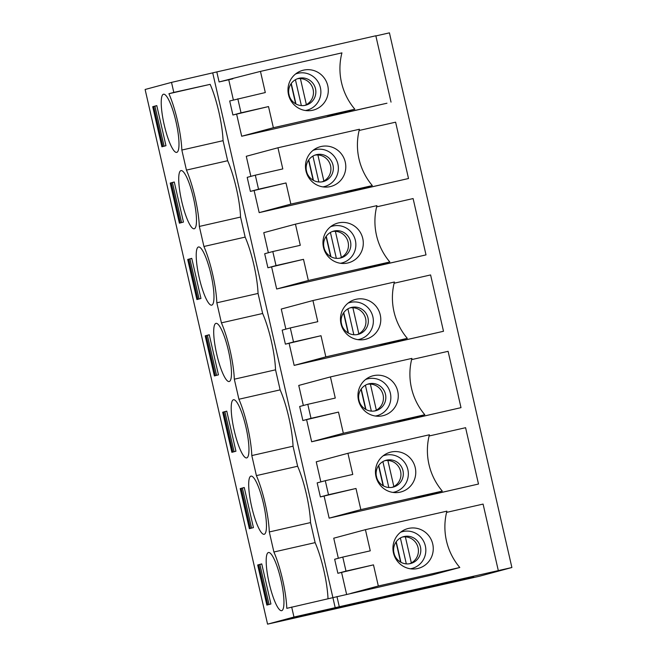 <?xml version="1.0" encoding="UTF-8"?>
<svg xmlns="http://www.w3.org/2000/svg" width="657" height="657" viewBox="0 0 657 657"><rect width="100%" height="100%" fill="white"/><g stroke="black" fill="none" stroke-linecap="round" stroke-linejoin="round"><path stroke-width="0.99" d="M334.659 559.263L342.782 557.079L345.993 571.105L337.87 573.29L334.659 559.263M335.193 607.676L332.902 597.656L286.797 608.333A42.565 8.697 -102.8 0 0 273.895 552.003L269.304 531.956A42.565 8.697 -102.8 0 0 256.402 475.619L251.812 455.572A42.565 8.697 -102.8 0 0 238.91 399.242L234.319 379.196A42.565 8.697 -102.8 0 0 221.417 322.858L216.826 302.811A42.565 8.697 -102.8 0 0 203.925 246.482L199.334 226.435A42.565 8.697 -102.8 0 0 186.432 170.097L181.841 150.051A42.565 8.697 -102.8 0 0 168.931 93.721L173.809 92.407L171.51 82.388L145.115 89.483L267.571 624.15L479.396 576.255L511.885 567.517L293.966 617.046L267.571 624.15M337.87 573.29L373.48 564.864L378.325 586.011L459.793 567.492A61.602 60.296 -105.1 0 1 446.891 511.154L365.423 529.673L370.269 550.829L342.782 557.079M194.258 228.759A29.82 6.094 77.2 0 1 194.209 228.767A29.82 6.094 77.2 0 1 181.66 201.034A29.82 6.094 77.2 0 1 180.987 170.606A29.82 6.094 77.2 0 1 193.519 198.217A29.82 6.094 77.2 0 1 194.258 228.759M187.705 259.458L191.77 258.365L200.952 298.467L196.895 299.559L187.705 259.458L188.69 259.236L197.864 299.296M229.244 381.52A29.82 6.094 77.2 0 1 229.194 381.528A29.82 6.094 77.2 0 1 216.646 353.803A29.82 6.094 77.2 0 1 215.972 323.367A29.82 6.094 77.2 0 1 228.505 350.978A29.82 6.094 77.2 0 1 229.244 381.52M222.698 412.218L226.755 411.126L235.937 451.228L231.88 452.32L222.698 412.218L223.676 411.996L232.849 452.057M264.229 534.281A29.82 6.094 77.2 0 1 264.188 534.289A29.82 6.094 77.2 0 1 251.631 506.563A29.82 6.094 77.2 0 1 250.966 476.128A29.82 6.094 77.2 0 1 263.49 503.738A29.82 6.094 77.2 0 1 264.229 534.281M156.785 105.605L165.966 145.698L161.901 146.79L152.72 106.697L156.785 105.605M257.684 564.987L261.741 563.895L270.922 603.988L266.865 605.081L257.684 564.987L258.661 564.757L267.834 604.818M281.722 610.657A29.82 6.094 77.2 0 1 281.681 610.673A29.82 6.094 77.2 0 1 269.124 582.94A29.82 6.094 77.2 0 1 268.458 552.512A29.82 6.094 77.2 0 1 280.982 580.123A29.82 6.094 77.2 0 1 281.722 610.657M163.445 94.238A29.82 6.094 77.2 0 1 163.494 94.222A29.82 6.094 77.2 0 1 176.051 121.956A29.82 6.094 77.2 0 1 176.717 152.383A29.82 6.094 77.2 0 1 164.193 124.773A29.82 6.094 77.2 0 1 163.445 94.238M240.191 488.603L244.248 487.51L253.43 527.604L249.373 528.696L240.191 488.603L241.168 488.381L250.342 528.433M246.736 457.896A29.82 6.094 77.2 0 1 246.687 457.913A29.82 6.094 77.2 0 1 234.138 430.179A29.82 6.094 77.2 0 1 233.473 399.752A29.82 6.094 77.2 0 1 245.997 427.362A29.82 6.094 77.2 0 1 246.736 457.896M205.198 335.842L209.263 334.75L218.444 374.843L214.387 375.935L205.198 335.842L206.183 335.62L215.356 375.673M211.751 305.135A29.82 6.094 77.2 0 1 211.702 305.152A29.82 6.094 77.2 0 1 199.153 277.418A29.82 6.094 77.2 0 1 198.48 246.983A29.82 6.094 77.2 0 1 211.012 274.601A29.82 6.094 77.2 0 1 211.751 305.135M170.212 183.081L174.277 181.989L183.459 222.082L179.394 223.175L170.212 183.081L171.198 182.86L180.371 222.912M293.966 617.046L291.675 607.027M359.124 130.472L395.613 122.177L408.514 178.515L259.178 212.63L290.854 204.105L372.33 185.586L344.711 193.018L408.514 178.515M400.548 532.26A19.004 18.601 -105.1 0 1 425.35 545.934A19.004 18.601 -105.1 0 1 410.379 568.79M417.688 568.519A20.564 20.129 -105.1 0 1 413.393 569.011A20.564 20.129 -105.1 0 1 393.658 553.703A20.564 20.129 -105.1 0 1 403.053 530.56A20.564 20.129 -105.1 0 1 431.854 541.138A20.564 20.129 -105.1 0 1 417.688 568.519M295.593 73.978A19.004 18.601 -105.1 0 1 320.509 88.194A19.004 18.601 -105.1 0 1 305.415 110.507M303.55 70.143A20.564 20.129 -105.1 0 1 328.147 87.907A20.564 20.129 -105.1 0 1 308.429 110.729A20.564 20.129 -105.1 0 1 288.694 95.413A20.564 20.129 -105.1 0 1 298.089 72.27A20.564 20.129 -105.1 0 1 303.55 70.143M383.056 455.884A19.004 18.601 -105.1 0 1 407.857 469.55A19.004 18.601 -105.1 0 1 392.886 492.413M400.195 492.142A20.564 20.129 -105.1 0 1 395.9 492.627A20.564 20.129 -105.1 0 1 376.165 477.319A20.564 20.129 -105.1 0 1 385.56 454.176A20.564 20.129 -105.1 0 1 414.362 464.762A20.564 20.129 -105.1 0 1 400.195 492.142M365.563 379.5A19.004 18.601 -105.1 0 1 390.365 393.173A19.004 18.601 -105.1 0 1 375.385 416.029M382.703 415.758A20.564 20.129 -105.1 0 1 378.407 416.251A20.564 20.129 -105.1 0 1 358.673 400.942A20.564 20.129 -105.1 0 1 368.068 377.8A20.564 20.129 -105.1 0 1 396.869 388.377A20.564 20.129 -105.1 0 1 382.703 415.758M348.07 303.115A19.004 18.601 -105.1 0 1 372.872 316.789A19.004 18.601 -105.1 0 1 357.893 339.653M365.21 339.382A20.564 20.129 -105.1 0 1 360.915 339.866A20.564 20.129 -105.1 0 1 341.18 324.558A20.564 20.129 -105.1 0 1 350.575 301.415A20.564 20.129 -105.1 0 1 379.376 312.001A20.564 20.129 -105.1 0 1 365.21 339.382M330.578 226.739A19.004 18.601 -105.1 0 1 355.38 240.413A19.004 18.601 -105.1 0 1 340.4 263.268M347.717 262.997A20.564 20.129 -105.1 0 1 343.422 263.49A20.564 20.129 -105.1 0 1 323.687 248.182A20.564 20.129 -105.1 0 1 333.074 225.031A20.564 20.129 -105.1 0 1 361.884 235.617A20.564 20.129 -105.1 0 1 347.717 262.997M389.823 261.971A61.602 60.296 -105.1 0 1 376.921 205.633L295.445 224.152L300.29 245.307L272.803 251.549L276.022 265.584L303.501 259.334L308.347 280.49L389.823 261.971L362.204 269.395L426.007 254.891L276.671 289.006L308.347 280.49M340.334 258.061A13.879 13.592 -105.1 0 1 324.049 247.804A13.879 13.592 -105.1 0 1 333.633 231.124A13.879 13.592 -105.1 0 1 350.362 241.004A13.879 13.592 -105.1 0 1 340.334 258.061M376.617 206.856L413.105 198.562L426.007 254.891M268.36 252.748L263.769 232.677L295.445 224.152M271.612 266.923L276.671 289.006M303.501 259.334L267.9 267.769L264.681 253.733L272.803 251.549M216.826 302.811L258.053 293.441L262.644 313.488L221.417 322.858M349.918 307.895A13.879 13.592 -105.1 0 1 357.104 334.594M357.827 334.446A13.879 13.592 -105.1 0 1 341.541 324.188A13.879 13.592 -105.1 0 1 351.125 307.509A13.879 13.592 -105.1 0 1 367.854 317.388A13.879 13.592 -105.1 0 1 357.827 334.446M262.644 313.488A42.565 8.697 -102.8 0 1 275.546 369.825L234.319 379.196M282.173 330.118L290.295 327.933L293.515 341.969L285.393 344.153L282.173 330.118M285.393 344.153L321.002 335.719L325.839 356.866L407.315 338.347A61.602 60.296 -105.1 0 1 394.414 282.017L312.937 300.536L317.783 321.684L290.295 327.933M293.515 341.969L321.002 335.719M394.11 283.233L430.598 274.938L443.5 331.276L294.164 365.391L325.839 356.866M285.861 329.124L281.262 309.053L312.937 300.536M407.315 338.347L379.697 345.779L443.5 331.276M289.105 343.307L294.164 365.391M275.546 369.825L280.137 389.872L238.91 399.242M367.419 384.271A13.879 13.592 -105.1 0 1 374.597 410.97M375.319 410.83A13.879 13.592 -105.1 0 1 359.034 400.565A13.879 13.592 -105.1 0 1 368.618 383.885A13.879 13.592 -105.1 0 1 385.347 393.765A13.879 13.592 -105.1 0 1 375.319 410.83M280.137 389.872A42.565 8.697 -102.8 0 1 293.038 446.202L251.812 455.572M299.666 406.494L307.796 404.31L311.007 418.345L302.885 420.529L299.666 406.494M302.885 420.529L338.495 412.095L343.34 433.25L424.808 414.731A61.602 60.296 -105.1 0 1 411.906 358.394L330.43 376.913L335.275 398.068L307.796 404.31M311.007 418.345L338.495 412.095M411.602 359.617L448.099 351.323L461 407.652L311.656 441.767L343.34 433.25M303.353 405.509L298.754 385.437L330.43 376.913M424.808 414.731L397.189 422.155L461 407.652M306.597 419.683L311.656 441.767M293.038 446.202L297.629 466.248L256.402 475.619M384.912 460.656A13.879 13.592 -105.1 0 1 392.089 487.354M392.82 487.207A13.879 13.592 -105.1 0 1 376.527 476.949A13.879 13.592 -105.1 0 1 386.111 460.27A13.879 13.592 -105.1 0 1 402.84 470.149A13.879 13.592 -105.1 0 1 392.82 487.207M297.629 466.248A42.565 8.697 -102.8 0 1 310.531 522.586L269.304 531.956M317.167 482.879L325.289 480.694L328.5 494.729L320.378 496.914L317.167 482.879M320.378 496.914L355.987 488.479L360.833 509.627L442.301 491.108A61.602 60.296 -105.1 0 1 429.399 434.778L347.931 453.297L352.768 474.444L325.289 480.694M328.5 494.729L355.987 488.479M429.095 435.993L465.591 427.699L478.493 484.037L329.149 518.151L360.833 509.627M320.846 481.885L316.247 461.814L347.931 453.297M442.301 491.108L414.682 498.54L478.493 484.037M324.09 496.068L329.149 518.151M310.531 522.586L315.122 542.633L273.895 552.003M164.094 146.207L154.921 106.147L152.72 106.697M297.44 78.75A13.879 13.592 -105.1 0 1 304.618 105.449M299.149 78.24A13.879 13.592 -105.1 0 1 315.442 88.498A13.879 13.592 -105.1 0 1 305.858 105.177A13.879 13.592 -105.1 0 1 289.129 95.298A13.879 13.592 -105.1 0 1 299.149 78.24M168.931 93.721L210.166 84.351A42.565 8.697 -102.8 0 1 223.068 140.68L181.841 150.051M210.166 84.351L173.809 92.407M237.818 98.788L241.029 112.823L232.907 115.008L229.695 100.973L265.305 92.547L260.459 71.391L219.101 81.944L216.802 71.917L171.51 82.388M232.907 115.008L268.516 106.574L273.361 127.729L354.837 109.21A61.602 60.296 -105.1 0 1 341.936 52.872L260.459 71.391M241.029 112.823L268.516 106.574M354.837 109.21L327.219 116.634L386.965 103.223L241.686 136.245L273.361 127.729M232.841 78.824L219.101 81.944M228.776 79.916L233.375 99.987M236.627 114.162L241.686 136.245M402.404 537.032A13.879 13.592 -105.1 0 1 409.582 563.731M410.313 563.591A13.879 13.592 -105.1 0 1 394.019 553.325A13.879 13.592 -105.1 0 1 403.603 536.646A13.879 13.592 -105.1 0 1 420.332 546.525A13.879 13.592 -105.1 0 1 410.313 563.591M212.745 73.009L332.902 597.656L432.175 574.916L459.793 567.492M223.068 140.68L227.659 160.727L186.432 170.097M258.053 293.441A42.565 8.697 -102.8 0 0 245.151 237.111L240.561 217.065A42.565 8.697 -102.8 0 0 227.659 160.727M328.015 598.765A42.565 8.697 -102.8 0 0 315.122 542.633M245.151 237.111L203.925 246.482M276.022 265.584L267.9 267.769M391.022 102.131L375.829 35.774L216.802 71.917M498.277 570.44L483.084 504.083L446.588 512.378M339.258 606.583L336.959 596.564M372.33 185.586A61.602 60.296 -105.1 0 1 359.428 129.257L277.952 147.776L246.276 156.292L250.867 176.363M254.119 190.546L259.178 212.63M365.423 529.673L333.74 538.198L338.339 558.269M341.583 572.452L346.609 594.371M511.885 567.517L389.429 32.85L375.861 35.938M322.842 181.685A13.879 13.592 -105.1 0 1 306.556 171.428A13.879 13.592 -105.1 0 1 316.14 154.748A13.879 13.592 -105.1 0 1 332.869 164.62A13.879 13.592 -105.1 0 1 322.842 181.685M314.933 155.134A13.879 13.592 -105.1 0 1 322.111 181.825M277.952 147.776L282.797 168.923L255.31 175.173L258.53 189.208L286.009 182.958L290.854 204.105M286.009 182.958L250.399 191.392L247.188 177.357L255.31 175.173M240.561 217.065L199.334 226.435M332.426 231.51A13.879 13.592 -105.1 0 1 339.612 258.209M345.993 571.105L373.48 564.864M378.325 586.011L350.707 593.435M258.53 189.208L250.399 191.392M313.085 150.354A19.004 18.601 -105.1 0 1 337.887 164.028A19.004 18.601 -105.1 0 1 322.907 186.884M330.225 186.613A20.564 20.129 -105.1 0 1 325.929 187.105A20.564 20.129 -105.1 0 1 306.187 171.797A20.564 20.129 -105.1 0 1 315.582 148.654A20.564 20.129 -105.1 0 1 344.391 159.24A20.564 20.129 -105.1 0 1 330.225 186.613M269.058 604.489L259.885 564.437L258.661 564.757M259.885 564.437L261.765 563.993M282.395 620.651L473.812 577.142L282.395 620.651M154.921 106.147L156.801 105.703M181.587 222.583L172.413 182.531L174.302 182.088M199.079 298.968L189.906 258.907L191.795 258.464M216.572 375.344L207.398 335.292L209.287 334.848M234.073 451.729L224.891 411.668L226.78 411.233M251.565 528.105L242.392 488.052L244.273 487.609M242.392 488.052L241.168 488.381M224.891 411.668L223.676 411.996M207.398 335.292L206.183 335.62M189.906 258.907L188.69 259.236M172.413 182.531L171.198 182.86M153.705 106.475L162.879 146.536M306.376 104.644L300.405 78.585M295.962 103.995L291.265 83.472M411.339 562.926L405.369 536.868M400.926 562.285L396.22 541.762M393.839 486.55L387.876 460.491M383.425 485.901L378.728 465.378M376.346 410.165L370.384 384.107M365.933 409.516L361.235 388.993M358.853 333.789L352.883 307.731M348.44 333.14L343.742 312.617M341.361 257.404L335.39 231.346M330.947 256.756L326.25 236.233M323.868 181.028L317.898 154.962M313.455 180.379L308.757 159.856M295.428 79.702L301.358 105.596M288.776 93.565L289.326 95.971M291.059 83.767L295.65 103.822M400.384 537.984L406.313 563.878M393.732 551.855L394.29 554.262M396.015 542.05L400.614 562.105M382.891 461.608L388.821 487.494M376.239 475.471L376.79 477.877M378.522 465.665L383.121 485.728M365.399 385.224L371.328 411.118M358.747 399.095L359.297 401.501M361.03 389.289L365.62 409.344M347.906 308.847L353.836 334.733M341.254 322.71L341.804 325.116M343.537 312.904L348.128 332.968M330.414 232.463L336.343 258.357M323.761 246.334L324.312 248.74M326.044 236.528L330.635 256.583M312.921 156.087L318.85 181.973M306.269 169.949L306.819 172.356M308.552 160.144L313.143 180.207"/></g></svg>
